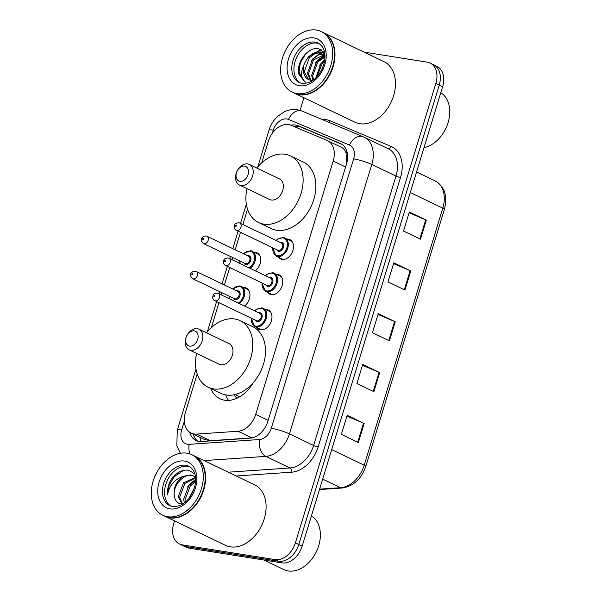 <?xml version="1.0" encoding="UTF-8"?>
<svg xmlns="http://www.w3.org/2000/svg" width="601" height="601" viewBox="0 0 601 601"><rect width="100%" height="100%" fill="white"/><g stroke="black" fill="none" stroke-linecap="round" stroke-linejoin="round"><path stroke-width="0.9" d="M287.128 239.033A10.743 7.663 115.6 0 1 288.285 239.1A10.743 7.663 115.6 0 1 289.825 239.581A10.743 7.663 115.6 0 1 292.537 251.556A10.743 7.663 115.6 0 1 282.064 259.437A10.743 7.663 115.6 0 1 280.532 258.956A10.743 7.663 115.6 0 1 278.413 257.198M276.362 274.229A10.743 7.663 115.6 0 1 277.519 274.304A10.743 7.663 115.6 0 1 279.059 274.777A10.743 7.663 115.6 0 1 281.771 286.752A10.743 7.663 115.6 0 1 271.306 294.633A10.743 7.663 115.6 0 1 269.766 294.159A10.743 7.663 115.6 0 1 267.655 292.394M265.604 309.432A10.743 7.663 115.6 0 1 266.761 309.5A10.743 7.663 115.6 0 1 268.301 309.981A10.743 7.663 115.6 0 1 271.013 321.948A10.743 7.663 115.6 0 1 260.549 329.829A10.743 7.663 115.6 0 1 259.008 329.356A10.743 7.663 115.6 0 1 256.89 327.598M243.563 287.473A10.743 7.663 115.6 0 1 244.72 287.548A10.743 7.663 115.6 0 1 246.252 288.022A10.743 7.663 115.6 0 1 249.881 296.218A10.743 7.663 115.6 0 1 244.539 306.029M254.321 252.277A10.743 7.663 115.6 0 1 255.478 252.345A10.743 7.663 115.6 0 1 257.018 252.826A10.743 7.663 115.6 0 1 260.639 261.022A10.743 7.663 115.6 0 1 255.305 270.833M197.188 373.965L185.371 412.617A20.149 14.371 -64.4 0 0 191.141 433.081A20.149 14.371 -64.4 0 0 196.632 434.087L237.996 431.255A20.149 14.371 -64.4 0 0 255.703 414.389L333.164 161.038A20.149 14.371 -64.4 0 0 327.387 140.574A20.149 14.371 -64.4 0 0 326.929 140.364L291.042 125.271A20.149 14.371 -64.4 0 0 288.615 124.58A20.149 14.371 -64.4 0 0 268.309 141.34L261.728 162.863M253.186 382.784A32.567 23.229 115.6 0 1 224.601 400.206A32.567 23.229 115.6 0 1 219.936 398.756A32.567 23.229 115.6 0 1 210.786 388.494M225.713 394.91A32.567 23.229 -64.4 0 0 228.545 400.394M346.86 162.721L346.018 152.947C345.139 150.115 343.374 148.131 340.722 146.982M191.141 433.081L204.573 439.519L210.425 440.698L251.789 437.874L237.996 431.255M247.552 209.216L242.879 224.519M240.49 232.309L235.149 249.783M232.767 257.581L232.114 259.715M229.732 267.505L224.391 284.987M222.009 292.777L221.356 294.911M218.967 302.709L211.357 327.613M189.736 432.262A20.149 14.371 -64.4 0 0 196.031 440.525A20.149 14.371 -64.4 0 0 201.515 441.525L250.121 438.204A20.149 14.371 -64.4 0 0 267.828 421.339L346.469 164.118A20.149 14.371 -64.4 0 0 340.699 143.654A20.149 14.371 -64.4 0 0 340.241 143.451L298.073 125.707A20.149 14.371 -64.4 0 0 295.647 125.016A20.149 14.371 -64.4 0 0 290.944 125.226M294.648 126.788A20.149 14.371 115.6 0 1 299.043 126.646A20.149 14.371 115.6 0 1 301.469 127.337L341.954 144.368M364.048 52.107L427.176 62.136A20.149 14.371 115.6 0 1 430.061 63.03A20.149 14.371 115.6 0 1 435.83 83.494L295.392 542.853A20.149 14.371 115.6 0 1 275.078 559.614L182.373 544.889A20.149 14.371 115.6 0 1 179.489 543.995A20.149 14.371 115.6 0 1 173.719 523.531L174.53 520.879M300.042 110.344L303.896 97.738M179.489 543.995L186.28 547.256A20.149 14.371 115.6 0 0 189.165 548.15L281.869 562.874A20.149 14.371 115.6 0 0 302.183 546.114L442.621 86.754A20.149 14.371 115.6 0 0 436.844 66.29L433.449 64.66A20.149 14.371 115.6 0 1 439.226 85.124L298.787 544.483A20.149 14.371 115.6 0 1 278.473 561.244L185.769 546.519A20.149 14.371 115.6 0 1 182.884 545.625A20.149 14.371 115.6 0 0 185.769 546.519L278.473 561.244A20.149 14.371 115.6 0 0 298.787 544.483L439.226 85.124A20.149 14.371 115.6 0 0 433.449 64.66L430.061 63.03M197.804 441.179A20.149 14.371 115.6 0 1 193.176 434.057M358.339 442.509L341.36 434.365L347.19 415.306L364.168 423.442L358.339 442.509M404.961 290.02L387.983 281.877L393.813 262.817L410.783 270.961L404.961 290.02M420.497 239.19L403.519 231.054L409.349 211.988L426.327 220.131L420.497 239.19M373.882 391.679L356.904 383.536L362.734 364.476L379.704 372.62L373.882 391.679M389.418 340.85L372.44 332.706L378.269 313.647L395.248 321.79L389.418 340.85M378.029 314.436L394.602 321.497A5.371 0.781 17 0 1 395.248 321.79M362.486 365.265L379.058 372.327A5.371 0.781 17 0 1 379.704 372.62M409.108 212.784L425.681 219.838A5.371 0.781 17 0 1 426.327 220.131M393.565 263.614L410.137 270.668A5.371 0.781 17 0 1 410.783 270.961M346.95 416.095L363.522 423.157A5.371 0.781 17 0 1 364.168 423.442M323.285 32.559A33.581 23.95 115.6 0 1 323.496 32.664A33.581 23.95 115.6 0 1 331.97 70.069A33.581 23.95 115.6 0 1 299.268 94.703A33.581 23.95 115.6 0 1 294.46 93.215A33.581 23.95 115.6 0 1 294.25 93.11M323.496 32.664L383.979 61.663A33.581 23.95 115.6 0 1 392.453 99.075A33.581 23.95 115.6 0 1 359.744 123.708A33.581 23.95 115.6 0 1 354.936 122.213L294.46 93.215M321.167 31.545L323.075 32.454A33.581 23.95 115.6 0 1 331.549 69.866A33.581 23.95 115.6 0 1 298.84 94.5A33.581 23.95 115.6 0 1 294.032 93.012L292.124 92.096A33.581 23.95 115.6 0 1 283.649 54.683A33.581 23.95 115.6 0 1 316.359 30.05A33.581 23.95 115.6 0 1 321.167 31.545A33.581 23.95 115.6 0 1 329.641 68.95A33.581 23.95 115.6 0 1 296.932 93.583A33.581 23.95 115.6 0 1 292.124 92.096M300.35 83.006A21.899 15.618 115.6 0 1 296.218 58.41A21.899 15.618 115.6 0 1 317.223 43.137A21.899 15.618 115.6 0 1 319.221 43.64M308.636 79.61L304.189 71.91L309.29 57.884L315.247 53.429L321.648 52.542L323.413 53.046M324.675 52.858L318.793 48.869C308.366 45.939 295.82 62.549 298.81 74.006L304.699 81.751L305.533 82.104C300.733 78.468 300.297 72.481 304.219 64.157C307.885 55.705 313.339 51.663 320.588 52.032L324.803 53.752M322.895 52.775L324.84 54.075M311.033 80.309L308.433 73.946L313.534 59.92L324.886 54.458M310.394 80.188L307.374 73.435L312.475 59.409L318.432 54.954L324.825 54.067M313.572 79.76L312.678 75.981L317.779 61.956L324.976 57.035M312.986 80.196L311.618 75.471L316.719 61.445L324.976 56.239M316.877 76.74L322.023 63.991L324.48 61.648M315.886 77.754L320.964 63.481L324.72 60.205M304.219 64.157A15.183 10.826 115.6 0 0 308.568 79.58A15.183 10.826 115.6 0 0 310.74 80.249L312.685 80.406M440.796 92.727A30.223 21.553 115.6 0 1 448.061 122.664A30.223 21.553 115.6 0 1 424.005 147.628M304.669 81.736L299.013 72.12L300.282 63.105L305.165 54.661L309.883 50.499M312.137 54.007L321.437 49.875M316.381 56.043L322.234 52.663M322.474 52.587L324.127 52.144M320.626 58.079L324.946 55.322M306.886 59.071L308.876 56.441L320.949 49.62M311.13 61.107L313.121 58.477L321.43 52.505M321.866 52.355L323.856 51.836M315.375 63.143L317.366 60.513L324.916 54.841M319.619 65.178L324.818 59.469M239.927 181.352A8.061 5.747 115.6 0 1 236.463 172.81A8.061 5.747 115.6 0 1 244.592 166.101A8.061 5.747 115.6 0 1 248.055 174.651A8.061 5.747 115.6 0 1 239.927 181.352M241.076 185.544A11.419 8.144 115.6 0 1 239.446 185.04A11.419 8.144 115.6 0 1 236.561 172.322A11.419 8.144 115.6 0 1 247.68 163.945A11.419 8.144 115.6 0 1 249.317 164.449A11.419 8.144 115.6 0 1 252.195 177.167A11.419 8.144 115.6 0 1 241.076 185.544M239.446 185.04L269.579 199.487A11.419 8.144 -64.4 0 0 271.209 199.998A11.419 8.144 -64.4 0 0 282.335 191.621A11.419 8.144 -64.4 0 0 279.45 178.903L249.317 164.449M256.86 168.07A36.939 26.346 115.6 0 1 285.197 154.254A36.939 26.346 115.6 0 1 290.486 155.892A36.939 26.346 115.6 0 1 299.809 197.045A36.939 26.346 115.6 0 1 263.831 224.143A36.939 26.346 115.6 0 1 258.543 222.498A36.939 26.346 115.6 0 1 246.988 188.654M290.486 155.892L303.22 162A36.939 26.346 115.6 0 1 312.543 203.153A36.939 26.346 115.6 0 1 276.565 230.243A36.939 26.346 115.6 0 1 271.276 228.605L258.543 222.498M189.563 346.101A8.061 5.747 115.6 0 1 186.1 337.552A8.061 5.747 115.6 0 1 194.221 330.85A8.061 5.747 115.6 0 1 197.684 339.392A8.061 5.747 115.6 0 1 189.563 346.101M190.712 350.293A11.419 8.144 115.6 0 1 189.075 349.79A11.419 8.144 115.6 0 1 186.197 337.063A11.419 8.144 115.6 0 1 197.316 328.694A11.419 8.144 115.6 0 1 198.946 329.198A11.419 8.144 115.6 0 1 201.831 341.916A11.419 8.144 115.6 0 1 190.712 350.293M189.075 349.79L219.207 364.236A11.419 8.144 -64.4 0 0 220.845 364.747A11.419 8.144 -64.4 0 0 231.963 356.37A11.419 8.144 -64.4 0 0 229.079 343.652L198.946 329.198M206.489 332.819A36.939 26.346 115.6 0 1 234.826 318.996A36.939 26.346 115.6 0 1 240.115 320.641A36.939 26.346 115.6 0 1 249.438 361.794A36.939 26.346 115.6 0 1 213.46 388.885A36.939 26.346 115.6 0 1 208.171 387.247A36.939 26.346 115.6 0 1 196.617 353.403M240.115 320.641L252.848 326.749A36.939 26.346 115.6 0 1 262.171 367.895A36.939 26.346 115.6 0 1 226.194 394.992A36.939 26.346 115.6 0 1 220.905 393.355L208.171 387.247M237.027 398.193A34.918 24.904 115.6 0 1 233.879 394.812M311.423 515.868A30.223 21.553 115.6 0 1 317.238 549.81A30.223 21.553 115.6 0 1 288.217 570.95A30.223 21.553 115.6 0 1 283.897 569.605L263.899 560.019M193.92 455.708A33.581 23.95 115.6 0 1 194.131 455.806A33.581 23.95 115.6 0 1 202.605 493.218A33.581 23.95 115.6 0 1 169.895 517.852A33.581 23.95 115.6 0 1 165.095 516.357A33.581 23.95 115.6 0 1 164.877 516.251M194.131 455.806L254.606 484.812A33.581 23.95 115.6 0 1 263.08 522.216A33.581 23.95 115.6 0 1 230.378 546.85A33.581 23.95 115.6 0 1 225.57 545.362L165.095 516.357M191.794 454.687L193.702 455.603A33.581 23.95 115.6 0 1 202.176 493.015A33.581 23.95 115.6 0 1 169.474 517.649A33.581 23.95 115.6 0 1 164.666 516.154L162.758 515.237A33.581 23.95 115.6 0 1 154.284 477.825A33.581 23.95 115.6 0 1 186.986 453.192A33.581 23.95 115.6 0 1 191.794 454.687A33.581 23.95 115.6 0 1 200.268 492.099A33.581 23.95 115.6 0 1 167.566 516.732A33.581 23.95 115.6 0 1 162.758 515.237M170.977 506.155A21.899 15.618 115.6 0 1 166.845 481.551A21.899 15.618 115.6 0 1 187.858 466.278A21.899 15.618 115.6 0 1 189.856 466.789M180.631 503.916C177.182 503.045 175.101 500.475 174.38 496.201L174.305 495.795C172.464 486.547 183.11 473.348 192.042 475.579L193.702 476.037M194.874 474.091L188.954 470.282C181.975 469.268 175.905 472.611 170.737 480.312C168.235 485.037 167.191 489.777 167.604 494.54C169.302 485.646 174.395 479.598 182.892 476.398L190.697 474.933L193.041 475.684L195.498 477.397M182.524 504.066L179.601 497.343L184.89 483.407L195.55 478.005M182.118 504.096L178.249 496.696L183.538 482.761L195.498 477.427M185.296 502.023L184.988 499.927L190.277 485.991L195.513 481.957M184.372 502.774L183.643 499.281L188.932 485.345L195.595 480.702M189.33 497.711L194.333 487.922M174.305 495.795C173.381 487.779 176.243 481.311 182.892 476.398M167.604 494.54L169.144 485.3L174.26 476.728L183.606 470.32M187.504 487.126L189.758 484.166L195.61 479.305M200.418 441.555A20.149 13.094 -93.9 0 1 200.231 437.438M346.018 152.947A20.149 14.116 -67.2 0 1 346.92 151.662M296.676 127.637A20.149 14.116 -67.2 0 1 297.795 126.518M345.59 167.003L333.164 161.038M268.129 420.347L255.703 414.389M210.425 440.698L196.632 434.087M184.289 421.354L181.637 430.015A13.432 9.578 -64.4 0 0 187.414 444.259A13.432 9.578 -64.4 0 0 189.15 444.334L259.474 439.526A13.432 9.578 -64.4 0 0 271.276 428.28L353.643 158.867A13.432 9.578 -64.4 0 0 349.489 145.081L288.488 119.419A13.432 9.578 -64.4 0 0 286.865 118.96A13.432 9.578 -64.4 0 0 273.327 130.132L272.426 133.084M288.488 119.419A13.432 9.406 -67.2 0 1 302.183 111.11L297.465 109.765C293.04 109.112 288.743 109.75 284.574 111.681L277.842 116.166C273.65 120.035 270.69 124.738 268.97 130.274A13.432 1.961 17 0 1 273.327 130.132M189.886 453.905A13.432 8.73 -93.9 0 1 189.15 444.334M322.399 119.614A30.223 21.553 115.6 0 1 326.523 119.764A30.223 21.553 115.6 0 1 330.167 120.801L391.168 146.464A30.223 21.553 115.6 0 1 400.514 177.475L318.147 446.889A30.223 21.553 115.6 0 1 291.59 472.191L236.193 475.977M435.83 83.494L442.621 86.754M182.373 544.889L189.165 548.15M275.078 559.614L281.869 562.874M295.392 542.853L302.183 546.114M363.485 136.908A26.865 19.157 115.6 0 1 364.093 137.178A26.865 19.157 115.6 0 1 371.786 164.471L395.984 176.07A26.865 19.157 -64.4 0 0 388.284 148.785L363.184 136.773A13.432 9.406 -67.2 0 1 363.485 136.908M353.643 158.867A13.432 1.961 17 0 1 371.786 164.471L289.419 433.884A26.865 19.157 115.6 0 1 265.807 456.377L290.005 467.976A26.865 19.157 -64.4 0 0 313.609 445.484L395.984 176.07A3.358 0.488 -163 0 0 400.514 177.475M259.474 439.526A13.432 8.73 -93.9 0 0 265.807 456.377L204.115 460.591M228.305 472.198L290.005 467.976A3.358 2.179 86.1 0 1 291.59 472.191M271.276 428.28A13.432 1.961 17 0 1 289.419 433.884L313.609 445.484A3.358 0.488 -163 0 0 318.147 446.889M387.893 148.597A3.358 2.351 112.8 0 0 391.168 146.464M328.98 122.379A3.358 2.351 112.8 0 0 330.167 120.801M349.489 145.081A13.432 9.406 -67.2 0 1 363.184 136.773L302.183 111.11M195.986 368.999L177.287 430.158A13.432 1.961 17 0 1 181.637 430.015M301.469 127.337L298.073 125.707M341.143 143.879L340.241 143.451M410.28 192.545L442.794 208.141A6.716 0.977 17 0 1 444.387 209.336L365.791 466.406A6.716 0.977 -163 0 0 364.198 465.204L442.794 208.141A26.865 19.157 -64.4 0 0 435.094 180.848C444.672 186.595 447.775 196.091 444.387 209.336M365.791 466.406C361.276 479.125 353.38 486.322 342.119 488.012A6.716 4.365 -93.9 0 1 340.587 487.696A26.865 19.157 -64.4 0 0 364.198 465.204L331.684 449.616M319.604 489.131L340.587 487.696L322.669 479.102M388.779 340.542L394.602 321.497M404.315 289.712L410.137 270.668M419.859 238.882L425.681 219.838M373.236 391.371L379.058 372.327M357.7 442.201L363.522 423.157M299.298 82.577A21.899 15.618 115.6 0 1 293.769 58.184A21.899 15.618 115.6 0 1 315.097 42.123A21.899 15.618 115.6 0 1 318.237 43.092C324.24 46.698 326.23 53.324 324.202 62.962C320.851 73.885 314.075 83.824 301.987 83.411L299.298 82.577M299.343 85.71A25.257 18.015 115.6 0 1 288.488 58.936A25.257 18.015 115.6 0 1 313.947 37.923A25.257 18.015 115.6 0 1 324.803 64.705A25.257 18.015 115.6 0 1 299.343 85.71M169.933 505.726A21.899 15.618 115.6 0 1 164.404 481.326A21.899 15.618 115.6 0 1 185.732 465.264A21.899 15.618 115.6 0 1 188.864 466.233C194.874 469.847 196.858 476.465 194.829 486.104C191.486 497.035 184.702 506.966 172.622 506.56L169.933 505.726M169.97 508.852A25.257 18.015 115.6 0 1 159.122 482.077A25.257 18.015 115.6 0 1 184.582 461.072A25.257 18.015 115.6 0 1 195.43 487.847A25.257 18.015 115.6 0 1 169.97 508.852M250.617 250.745A10.074 7.182 115.6 0 1 252.059 251.188A10.074 7.182 115.6 0 1 255.433 259.106A10.074 7.182 115.6 0 1 250.091 268.339M249.107 267.866A9.398 6.709 -64.4 0 0 254.546 258.31A9.398 6.709 -64.4 0 0 250.001 251.173A9.398 6.709 -64.4 0 0 243.555 253.817M247.462 255.688A4.703 3.351 115.6 0 1 248.641 255.62A4.703 3.351 115.6 0 1 250.655 260.609A4.703 3.351 115.6 0 1 245.922 264.515A4.703 3.351 115.6 0 1 243.976 262.953M245.11 263.501A4.027 2.877 -64.4 0 0 245.689 263.681A4.027 2.877 -64.4 0 0 249.61 260.721A4.027 2.877 -64.4 0 0 248.596 256.236L206.999 236.283A4.027 2.877 115.6 0 1 208.021 240.776A4.027 2.877 115.6 0 1 204.092 243.736A4.027 2.877 115.6 0 1 203.521 243.555L245.11 263.501M206.428 236.11A4.027 2.877 115.6 0 1 206.999 236.283L205.985 235.968C202.552 236.073 198.698 239.333 203.521 243.555M202.943 239.536A0.669 0.481 -64.4 0 0 203.333 238.266A0.669 0.481 -64.4 0 0 202.943 239.536M240.069 261.082A9.398 6.709 -64.4 0 0 240.054 263.523M239.852 285.941A10.074 7.182 115.6 0 1 241.294 286.392A10.074 7.182 115.6 0 1 244.667 294.302A10.074 7.182 115.6 0 1 239.333 303.535M238.349 303.062A9.398 6.709 -64.4 0 0 243.788 293.506A9.398 6.709 -64.4 0 0 239.236 286.376A9.398 6.709 -64.4 0 0 232.797 289.013M236.704 290.892A4.703 3.351 115.6 0 1 237.876 290.824A4.703 3.351 115.6 0 1 239.897 295.805A4.703 3.351 115.6 0 1 235.156 299.719A4.703 3.351 115.6 0 1 233.218 298.156M234.352 298.697A4.027 2.877 -64.4 0 0 234.923 298.877A4.027 2.877 -64.4 0 0 238.852 295.917A4.027 2.877 -64.4 0 0 237.831 291.432L196.242 271.487A4.027 2.877 115.6 0 1 197.256 275.972A4.027 2.877 115.6 0 1 193.334 278.932A4.027 2.877 115.6 0 1 192.756 278.751L234.352 298.697M195.663 271.306A4.027 2.877 115.6 0 1 196.242 271.487L195.22 271.164C191.787 271.276 187.94 274.529 192.756 278.751M192.185 274.74A0.669 0.481 -64.4 0 0 192.568 273.463A0.669 0.481 -64.4 0 0 192.185 274.74M229.312 296.278A9.398 6.709 -64.4 0 0 229.297 298.72M283.424 237.5A10.074 7.182 115.6 0 1 284.866 237.951A10.074 7.182 115.6 0 1 287.406 249.167A10.074 7.182 115.6 0 1 277.594 256.559A10.074 7.182 115.6 0 1 276.152 256.116L272.666 247.74M272.877 247.837A9.398 6.709 -64.4 0 0 277.361 255.725A9.398 6.709 -64.4 0 0 286.842 247.897A9.398 6.709 -64.4 0 0 282.801 237.928A9.398 6.709 -64.4 0 0 276.362 240.573M280.269 242.443A4.703 3.351 115.6 0 1 281.441 242.376A4.703 3.351 115.6 0 1 283.462 247.364A4.703 3.351 115.6 0 1 278.721 251.278A4.703 3.351 115.6 0 1 276.783 249.715M236.321 230.311L277.917 250.256A4.027 2.877 -64.4 0 0 278.496 250.437A4.027 2.877 -64.4 0 0 282.417 247.477A4.027 2.877 -64.4 0 0 281.403 242.992L239.807 223.046A4.027 2.877 115.6 0 1 240.828 227.531A4.027 2.877 115.6 0 1 236.899 230.491A4.027 2.877 115.6 0 1 236.321 230.311C234.382 229.379 233.812 227.614 234.615 224.999C234.653 223.842 236.043 223.084 238.785 222.723L239.807 223.046A4.027 2.877 115.6 0 0 239.228 222.866M236.14 225.022A0.669 0.481 -64.4 0 0 235.75 226.292A0.669 0.481 -64.4 0 0 236.14 225.022M272.659 272.696A10.074 7.182 115.6 0 1 274.101 273.147A10.074 7.182 115.6 0 1 276.648 284.371A10.074 7.182 115.6 0 1 266.829 291.763A10.074 7.182 115.6 0 1 265.387 291.312L261.901 282.936M262.119 283.041A9.398 6.709 -64.4 0 0 266.604 290.922A9.398 6.709 -64.4 0 0 276.084 283.101A9.398 6.709 -64.4 0 0 272.043 273.132A9.398 6.709 -64.4 0 0 265.604 275.769M269.503 277.647A4.703 3.351 115.6 0 1 270.683 277.579A4.703 3.351 115.6 0 1 272.704 282.56A4.703 3.351 115.6 0 1 267.963 286.474A4.703 3.351 115.6 0 1 266.025 284.912M225.563 265.507L267.152 285.452A4.027 2.877 -64.4 0 0 267.73 285.633A4.027 2.877 -64.4 0 0 271.66 282.68A4.027 2.877 -64.4 0 0 270.638 278.188L229.049 258.242A4.027 2.877 115.6 0 1 230.063 262.735A4.027 2.877 115.6 0 1 226.141 265.687A4.027 2.877 115.6 0 1 225.563 265.507C223.617 264.575 223.054 262.81 223.857 260.195C223.895 259.039 225.285 258.28 228.027 257.927L229.049 258.242A4.027 2.877 115.6 0 0 228.47 258.062M225.375 260.225A0.669 0.481 -64.4 0 0 224.992 261.495A0.669 0.481 -64.4 0 0 225.375 260.225M261.901 307.9A10.074 7.182 115.6 0 1 263.343 308.343A10.074 7.182 115.6 0 1 265.882 319.567A10.074 7.182 115.6 0 1 256.071 326.959A10.074 7.182 115.6 0 1 254.629 326.508L251.143 318.132M251.353 318.237A9.398 6.709 -64.4 0 0 255.838 326.118A9.398 6.709 -64.4 0 0 265.319 318.297A9.398 6.709 -64.4 0 0 261.277 308.328A9.398 6.709 -64.4 0 0 254.839 310.972M258.746 312.843A4.703 3.351 115.6 0 1 259.917 312.775A4.703 3.351 115.6 0 1 261.938 317.764A4.703 3.351 115.6 0 1 257.198 321.67A4.703 3.351 115.6 0 1 255.26 320.108M214.797 300.71L256.394 320.656A4.027 2.877 -64.4 0 0 256.973 320.829A4.027 2.877 -64.4 0 0 260.894 317.876A4.027 2.877 -64.4 0 0 259.88 313.384L218.283 293.438A4.027 2.877 115.6 0 1 219.305 297.931A4.027 2.877 115.6 0 1 215.376 300.883A4.027 2.877 115.6 0 1 214.797 300.71C212.859 299.779 212.288 298.006 213.092 295.399C213.13 294.242 214.519 293.483 217.261 293.123L218.283 293.438A4.027 2.877 115.6 0 0 217.712 293.265M214.617 295.422A0.669 0.481 -64.4 0 0 214.226 296.691A0.669 0.481 -64.4 0 0 214.617 295.422M341.18 147.185L327.387 140.574M177.287 430.158L176.822 445.747L180.368 453.289M268.97 130.274L257.739 166.995M246.35 204.257L240.505 223.377M238.124 231.175L232.782 248.649M230.393 256.439L229.747 258.58M227.358 266.371L222.017 283.845M219.635 291.643L218.982 293.776M216.6 301.567L207.375 331.744M342.119 488.012L319.469 489.56M435.094 180.848L416.568 171.969M235.059 394.557L239.709 396.78M259.129 254.584L250.527 250.715L243.345 253.712M239.859 260.984L239.776 263.388M248.371 289.78L239.769 285.911L232.579 288.916M229.101 296.18L229.011 298.584M276.152 240.475L277.752 239.055L283.334 237.47L291.936 241.339M276.152 256.116L283.221 259.504M265.387 275.671L266.987 274.251L272.569 272.674L281.178 276.535M265.387 291.312L272.463 294.7M254.629 310.867L256.229 309.455L261.811 307.87L270.412 311.739M254.629 326.508L261.705 329.904"/></g></svg>
